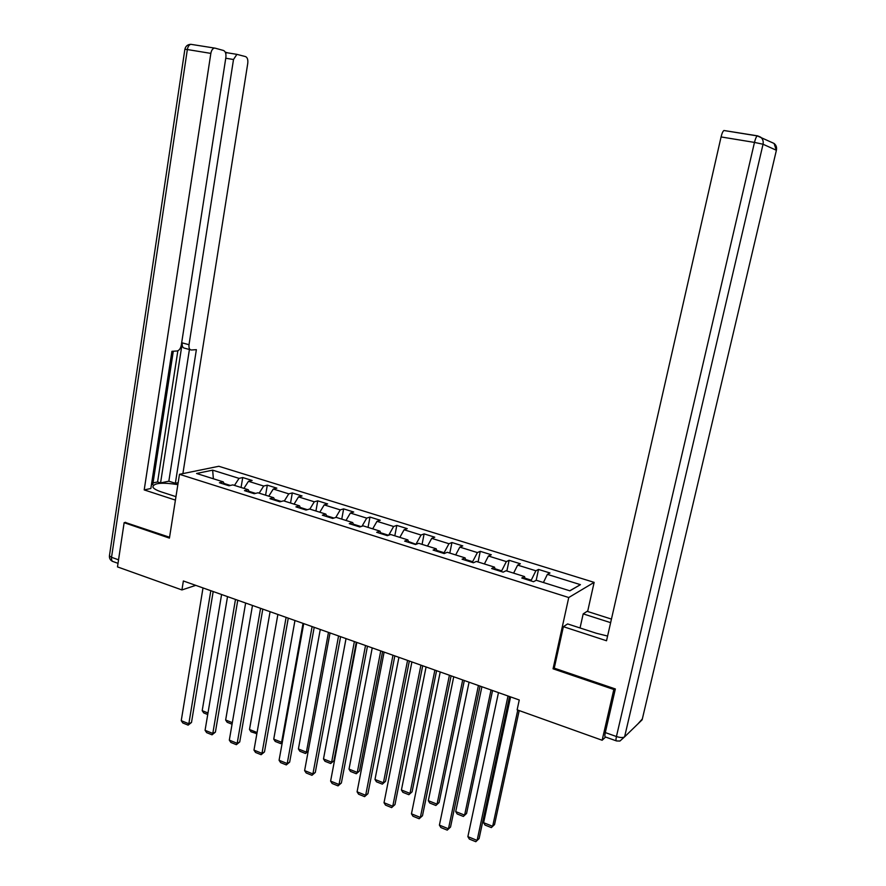 <?xml version="1.0" encoding="UTF-8"?>
<svg xmlns="http://www.w3.org/2000/svg" width="886" height="886" viewBox="0 0 886 886"><rect width="100%" height="100%" fill="white"/><g stroke="black" fill="none" stroke-linecap="round" stroke-linejoin="round"><path stroke-width="1.33" d="M594.141 582.368L218.809 466.28L179.481 474.309L568.746 597.529L594.141 582.368L587.628 611.495M224.435 484.332L223.283 481.884L219.418 482.748L228.998 485.772L232.841 484.886L248.257 489.736L244.47 490.645L254.227 493.712L257.981 492.793L273.674 497.722L269.964 498.674L279.898 501.808L283.575 500.834L299.557 505.862L295.924 506.858L306.035 510.037L309.624 509.029L325.893 514.135L322.36 515.187L332.66 518.432L336.159 517.358L352.717 522.574L349.283 523.659L359.771 526.971L363.171 525.852L380.039 531.157L376.694 532.298L387.381 535.665L390.682 534.502L407.87 539.906L404.625 541.102L415.512 544.525L418.713 543.306L436.222 548.811L433.088 550.062L444.174 553.562L447.264 552.288L465.106 557.892L462.082 559.199L473.39 562.765L476.369 561.436L494.554 567.151L491.641 568.513L503.17 572.146L506.028 570.75L524.567 576.587L521.776 578.004L533.527 581.714L536.263 580.264L569.886 590.829L580.43 584.66L569.764 590.785M223.283 481.884L196.559 473.489L212.651 470.156L239.032 478.374L242.731 477.543L241.07 487.477M580.43 584.66L547.371 574.372L549.973 572.987L538.522 569.432L535.875 570.783L517.645 565.113L520.359 563.784L509.118 560.295L506.349 561.591L488.463 556.02L491.298 554.758L480.256 551.336L477.388 552.576L459.823 547.105L462.769 545.898L451.938 542.531L448.947 543.727L431.715 538.356L434.76 537.193L424.117 533.893L421.038 535.033L404.105 529.762L407.25 528.654L396.806 525.409L393.628 526.494L377.004 521.322L380.238 520.259L369.983 517.07L366.704 518.122L350.38 513.038L353.713 512.019L343.635 508.885L340.257 509.882L324.221 504.887L327.643 503.924L317.742 500.845L314.286 501.797L298.527 496.891L302.037 495.961L292.302 492.937L288.77 493.856L273.276 489.028L276.864 488.153L267.306 485.174L263.685 486.037L248.468 481.308L252.133 480.467L242.731 477.543M554.304 667.911L553.063 668.797L613.832 689.496L602.148 740.253L517.136 709.841L519.262 699.984L183.369 580.972L181.929 589.943L195.728 585.358M255.567 493.38L248.966 491.309M249.365 492.184L248.257 489.736M248.468 481.308L243.916 488.374M263.685 486.037L259.155 493.159M281.216 501.454L274.361 499.294M274.738 500.18L273.674 497.722M273.276 489.028L268.768 496.182M288.77 493.856L284.284 501.055M307.32 509.683L300.199 507.434M300.553 508.309L299.557 505.862M298.527 496.891L294.063 504.134M314.286 501.797L309.845 509.096M333.911 518.044L326.502 515.718M326.845 516.593L325.893 514.135M324.221 504.887L319.802 512.219M340.257 509.882L335.75 517.49M360.979 526.572L353.292 524.147M353.614 525.033L352.717 522.574M350.38 513.038L346.005 520.459M366.704 518.122L361.997 526.24M388.555 535.255L380.581 532.741M380.88 533.616L380.039 531.157M377.004 521.322L372.685 528.842M393.628 526.494L388.699 535.199M416.055 544.325L408.368 541.49M408.645 542.365L407.87 539.906M404.105 529.762L399.841 537.381M421.038 535.033L416.132 543.926M443.964 553.495L444.107 552.742L436.676 550.394M436.931 551.28L436.222 548.811M431.715 538.356L427.495 546.075M448.947 543.727L444.107 552.742M472.459 562.477L472.615 561.713L465.527 559.476M465.759 560.362L465.106 557.892M459.823 547.105L455.67 554.924M477.388 552.576L472.615 561.713M501.498 571.625L501.664 570.85L494.931 568.734M495.13 569.609L494.554 567.151M488.463 556.02L484.376 563.95M506.349 561.591L501.664 570.85M531.091 580.939L531.257 580.164L524.889 578.159M525.077 579.045L524.567 576.587M517.645 565.113L513.614 573.142M535.875 570.783L531.257 580.164M547.371 574.372L543.417 582.512M613.832 689.496L614.729 688.743M602.148 740.253L605.581 737.041M125.679 522.308L124.14 522.685L117.484 566.896L181.929 589.943M124.14 522.685L169.425 538.112L179.481 474.309M553.063 668.797L568.746 597.529M230.371 485.45L224.025 483.457M212.651 470.156L213.371 478.772M239.032 478.374L234.469 485.406M538.522 569.432L536.185 580.297M509.118 560.295L506.87 571.016M480.256 551.336L478.075 561.968M451.938 542.531L449.811 553.085M424.117 533.893L422.068 544.369M396.806 525.409L394.813 535.797M369.983 517.07L368.044 527.391M343.635 508.885L341.752 519.118M317.742 500.845L315.925 511M292.302 492.937L290.542 503.026M267.306 485.174L265.59 495.185M508.01 695.997L477.111 840.393L479.093 838.588L509.539 696.529M498.475 692.608L467.874 836.65L477.111 840.393L475.804 841.7L469.347 839.086L467.874 836.65M479.093 838.588L475.804 841.7M517.767 710.074L492.66 826.295L483.612 822.695L510.591 696.905M494.543 824.578L491.353 827.59L494.543 824.578L519.196 710.583M491.353 827.59L485.03 825.076L483.612 822.695M580.042 627.975L583.187 613.876L587.119 611.329L611.44 619.092M583.187 613.876L610.631 622.659M616.202 740.829L605.492 737.008C604.728 737.019 604.673 735.546 605.304 732.578L615.349 688.954L554.248 668.155L563.385 626.679L567.627 623.932L596.333 633.257L607.586 636.059M563.385 626.679L606.522 640.755L721.071 136.942C721.946 133.365 722.898 131.217 723.928 130.508L757.464 135.835M175.96 496.658L161.318 491.907C156.479 490.29 153.655 488.662 152.846 487.012C153.566 482.981 161.905 482.183 177.853 484.62M178.164 482.682L175.362 483.28L196.371 349.66L191.276 350.003C189.438 349.726 188.685 347.965 189.017 344.709L233.505 59.506L225.742 58.232M153.045 482.914L157.586 481.962L160.565 482.925L168.838 481.187L175.362 483.28M151.417 484.841L152.791 484.553L173.302 351.221M190.867 44.322C187.677 44.444 185.683 46.083 184.886 49.239L187.345 49.538C187.91 46.504 189.083 44.765 190.867 44.322L215.143 48.165L223.538 50.491C225.465 51.421 226.24 53.736 225.875 57.446L181.298 345.186C180.589 348.563 179.194 350.491 177.145 350.967L171.928 351.31L150.853 488.496L144.208 489.914L210.846 53.393L187.345 49.538L111.536 557.316L118.547 559.808M175.417 500.103L144.208 489.914M182.893 473.611L247.759 63.36C248.135 59.75 247.415 57.501 245.588 56.615L236.894 54.356L233.505 59.506M225.609 53.027L227.259 52.717L225.277 52.174M214.357 48.121C212.607 48.575 211.433 50.336 210.846 53.393M125.192 522.43L169.558 537.248M160.565 482.925L182.261 342.893L189.017 344.709M157.586 481.962L177.853 350.79M168.838 481.187L189.416 349.494M190.335 349.748L184.554 348.176C182.704 347.899 181.94 346.138 182.261 342.893M478.429 685.509L448.471 828.798L450.531 827.048L480.046 686.085M469.071 682.198L439.401 825.132L448.471 828.798L447.231 830.127L440.885 827.557L439.401 825.132M450.531 827.048L447.231 830.127M449.412 675.232L420.363 817.424L422.489 815.729L451.107 675.83M440.22 671.976L411.458 813.824L420.363 817.424L419.178 818.753L412.954 816.239L411.458 813.824M422.489 815.729L419.178 818.753M491.032 689.972L464.607 815.131L455.725 811.587L481.895 686.739M466.568 813.47L463.367 816.438L466.568 813.47L492.561 690.515M463.367 816.438L457.154 813.957L455.725 811.587M462.702 679.939L437.053 804.156L428.326 800.689L453.732 676.76M439.079 802.55L435.879 805.474L439.079 802.55L464.319 680.514M435.879 805.474L429.776 803.048L428.326 800.689M420.928 665.142L392.764 806.26L394.968 804.61L422.711 665.774M411.901 661.942L384.026 802.727L392.764 806.26L391.634 807.6L385.532 805.119L384.026 802.727M394.968 804.61L391.634 807.6M392.963 655.23L365.663 795.296L367.923 793.701L394.835 655.895M384.114 652.096L357.08 791.818L365.663 795.296L364.6 796.636L358.597 794.21L357.08 791.818M367.923 793.701L364.6 796.636M365.519 645.506L339.039 784.52L341.376 782.98L367.469 646.193M356.825 642.428L330.611 781.109L339.039 784.52L338.031 785.871L332.139 783.49L330.611 781.109M341.376 782.98L338.031 785.871M434.882 670.082L409.996 793.391L401.424 789.98L426.077 666.959M412.09 791.829L408.867 794.709L412.09 791.829L436.576 670.68M408.867 794.709L402.875 792.328L401.424 789.98M407.571 660.402L383.416 782.803L374.988 779.458L398.91 657.346M385.565 781.286L382.342 784.143L385.565 781.286L409.332 661.034M382.342 784.143L376.45 781.795L374.988 779.458M380.736 650.9L357.291 772.415L349.018 769.114L372.231 647.887M359.506 770.942L356.272 773.744L359.506 770.942L382.575 651.553M356.272 773.744L350.491 771.44L349.018 769.114M338.563 635.96L312.902 773.943L315.294 772.448L340.589 636.68M330.035 632.936L304.618 770.598L312.902 773.943L311.95 775.305L306.157 772.957L304.618 770.598M315.294 772.448L311.95 775.305M354.378 641.564L331.63 762.193L323.49 758.959L346.027 638.607M333.9 760.764L330.666 763.533L333.9 760.764L356.294 642.239M330.666 763.533L324.974 761.273L323.49 758.959M312.105 626.579L287.219 763.555L289.667 762.104L314.198 627.321M303.721 623.611L279.079 760.266L287.219 763.555L286.311 764.917L280.629 762.613L279.079 760.266M289.667 762.104L286.311 764.917M328.473 632.382L306.401 752.148L298.405 748.969L320.267 629.481M308.184 751.284L305.482 753.499L308.228 751.062M305.482 753.499L299.9 751.273L298.405 748.969M286.1 617.376L261.979 753.344L264.482 751.926L288.271 618.14M277.872 614.452L253.983 750.11L261.979 753.344L261.126 754.706L255.533 752.447L253.983 750.11M264.482 751.926L261.126 754.706M303.023 623.367L281.604 742.28L273.741 739.157L294.96 620.51M282.269 742.546L280.74 743.631L282.401 741.826M280.74 743.631L275.236 741.438L273.741 739.157M260.562 608.328L237.182 743.31L239.741 741.936L262.799 609.114M252.477 605.459L229.319 740.131L237.182 743.31L236.374 744.683L230.881 742.457L229.319 740.131M239.741 741.936L236.374 744.683M257.084 732.523L249.498 729.499L270.086 611.694M256.874 733.686L251.004 731.781L249.498 729.499M257.006 732.932L256.397 733.929M235.477 599.434L212.806 733.442L215.409 732.113L237.769 600.254M227.525 596.621L205.076 730.319L212.806 733.442L212.042 734.826L206.648 732.633L205.076 730.319M215.409 732.113L212.042 734.826M232.32 722.666L225.653 720.008L245.632 603.034M232.054 724.227L227.159 722.278L225.653 720.008M210.824 590.696L188.84 723.751L191.498 722.467L213.183 591.538M203.005 587.939L181.242 720.672L188.84 723.751L188.131 725.136L182.815 722.976L181.242 720.672M191.498 722.467L188.131 725.136M207.988 712.986L202.196 710.672L221.589 594.517M207.734 714.537L203.725 712.931L202.196 710.672M605.304 732.578L616.434 736.532L754.473 142.413L763.045 144.241L624.597 736.853L642.14 719.797L776.391 150.277L763.045 144.241C763.61 141.317 762.802 138.947 760.642 137.142L757.907 135.99M757.663 135.868L757.275 135.901C756.301 136.632 755.37 138.803 754.473 142.413L721.071 136.942M771.673 142.336L774.087 143.466L776.357 150.421C777.011 147.519 776.258 145.215 774.087 143.466L757.275 135.901L723.928 130.508M616.434 736.532C615.803 739.5 615.848 740.984 616.578 740.962L619.923 741.039L624.597 736.853C623.046 737.861 620.333 737.75 616.434 736.532M642.339 718.923L638.031 723.784M118.026 563.33L113.43 561.691C111.891 561.381 111.259 559.919 111.536 557.316L109.421 555.921L184.864 49.328M112.666 561.436C110.34 560.329 109.266 558.49 109.421 555.921L109.499 555.4M236.894 54.356L226.528 52.673"/></g></svg>
